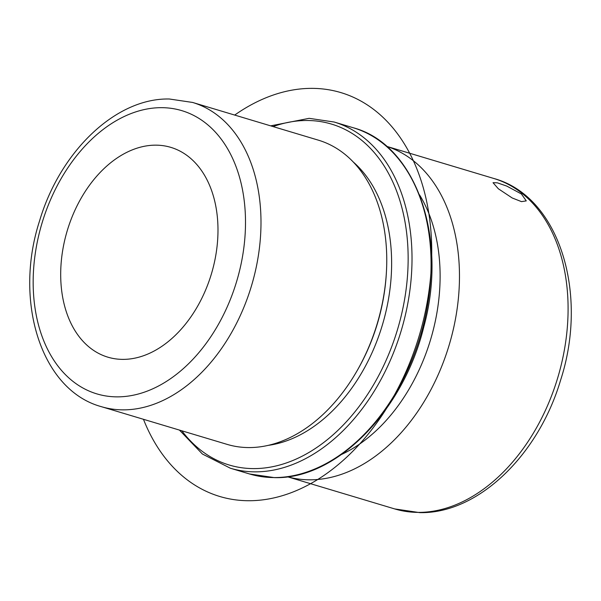 <?xml version="1.0" encoding="UTF-8"?>
<svg xmlns="http://www.w3.org/2000/svg" width="601" height="601" viewBox="0 0 601 601"><rect width="100%" height="100%" fill="white"/><g stroke="black" fill="none" stroke-linecap="round" stroke-linejoin="round"><path stroke-width="0.9" d="M506.786 186.092L521.42 193.988L526.251 200.892L521.503 201.635L512.225 197.984L498.327 188.759L493.03 182.696L497.305 182.817L506.786 186.092M122.814 359.375A109.525 75.253 -73.3 0 0 214.196 263.313A109.525 75.253 -73.3 0 0 170.797 147.358A109.525 75.253 -73.3 0 0 155.862 145.157A109.525 75.253 -73.3 0 0 64.48 241.219A109.525 75.253 -73.3 0 0 107.879 357.174A109.525 75.253 -73.3 0 0 122.814 359.375M101.344 406.667L227.11 444.379A158.807 109.112 -73.3 0 0 248.761 447.572A158.807 109.112 -73.3 0 0 356.731 371.365A158.807 109.112 -73.3 0 0 386.39 272.441A158.807 109.112 -73.3 0 0 318.342 140.153L192.575 102.44L169.324 99C115.497 97.835 59.942 151.955 39.598 220.792C13.553 300.658 40.725 390.102 101.344 406.667A158.807 109.112 -73.3 0 0 122.995 409.859A158.807 109.112 -73.3 0 0 255.5 270.563A158.807 109.112 -73.3 0 0 192.575 102.44M356.731 371.365L357.37 370.261A154.975 106.482 -73.3 0 0 386.315 273.718L386.39 272.441M268.219 445.364A154.975 106.482 -73.3 0 0 382.341 325.133A154.975 106.482 -73.3 0 0 353.208 161.947M341.714 454.379A158.807 109.112 -73.3 0 0 419.536 194.867M386.623 146.351A172.495 118.517 106.7 0 1 453.259 329.603A172.495 118.517 106.7 0 1 309.583 479.816A172.495 118.517 106.7 0 1 287.541 476.773M143.466 419.295A210.831 144.856 -73.3 0 0 181.464 475.158A210.831 144.856 -73.3 0 0 394.985 394.016A210.831 144.856 -73.3 0 0 379.231 113.942A210.831 144.856 -73.3 0 0 234.698 115.069M161.646 107.669A147.854 101.592 -73.3 0 0 35.534 251.774A147.854 101.592 -73.3 0 0 117.03 396.863A147.854 101.592 -73.3 0 0 243.135 252.758A147.854 101.592 -73.3 0 0 161.646 107.669M181.855 430.812A177.971 122.281 -73.3 0 0 253.494 468.6A177.971 122.281 -73.3 0 0 405.292 295.144A177.971 122.281 -73.3 0 0 307.201 120.501A177.971 122.281 -73.3 0 0 273.087 126.578M179.429 430.083L202.394 454.01L230.348 468.217A180.713 124.167 -73.3 0 0 254.982 471.853A180.713 124.167 -73.3 0 0 405.765 313.346A180.713 124.167 -73.3 0 0 334.164 122.026L309.124 118.329L270.66 125.857M353.215 127.743C415.877 144.405 448.346 237.763 423.788 326.959C403.256 411.279 336.147 479.553 274.439 477.63L249.4 473.934A180.713 124.167 -73.3 0 0 274.041 477.57A180.713 124.167 -73.3 0 0 424.824 319.063A180.713 124.167 -73.3 0 0 353.215 127.743L334.164 122.026M493.774 178.467C559.306 196.309 588.882 293.423 560.56 380.275C538.443 455.145 478.028 513.93 419.798 512.63L394.677 508.919A172.495 118.517 -73.3 0 0 418.198 512.39A172.495 118.517 -73.3 0 0 562.123 361.088A172.495 118.517 -73.3 0 0 493.774 178.467L386.601 146.328M249.4 473.934L230.348 468.217M394.677 508.919L287.503 476.781"/></g></svg>
